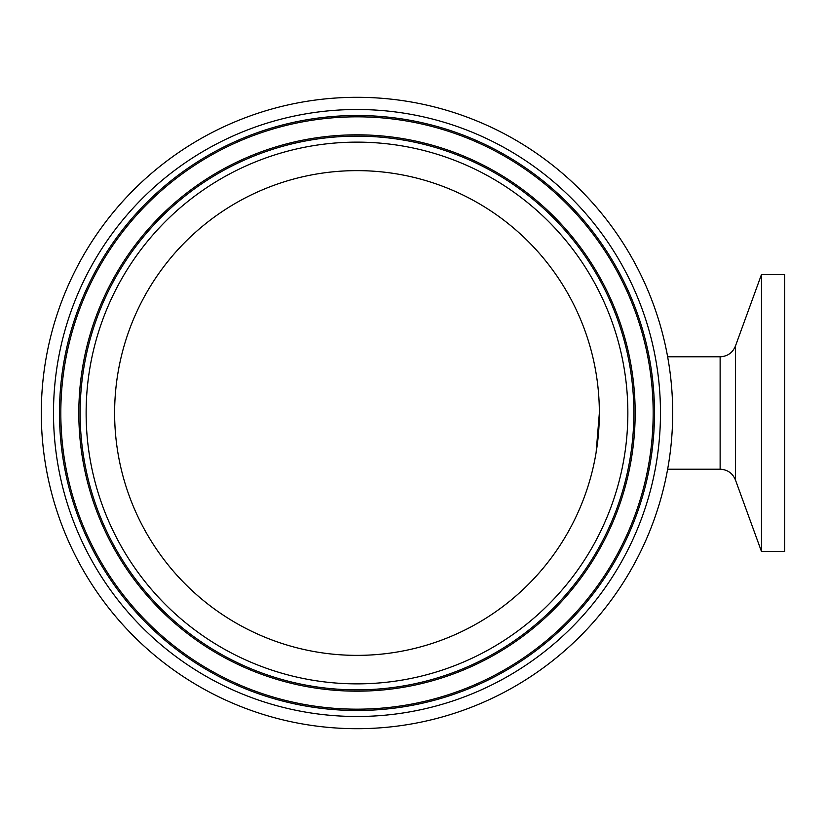 <?xml version="1.0" encoding="UTF-8"?>
<svg xmlns="http://www.w3.org/2000/svg" width="826" height="826" viewBox="0 0 826 826"><rect width="100%" height="100%" fill="white"/><g stroke="black" fill="none" stroke-linecap="round" stroke-linejoin="round"><path stroke-width="1.24" d="M761.479 413L761.479 274.5L735.439 346.063L735.439 479.937L761.479 551.5L761.479 413M761.479 551.5L784.7 551.5L784.7 274.5L761.479 274.5M356.987 170.631A242.369 242.369 0 0 1 566.884 534.185A242.369 242.369 0 0 1 147.09 534.185A242.369 242.369 0 0 1 356.987 170.631M41.3 413A315.687 315.687 0 0 1 514.835 139.604A315.687 315.687 0 0 1 514.835 686.396A315.687 315.687 0 0 1 41.3 413M599.356 413L596.114 452.514M667.635 356.791L720.127 356.791L720.127 469.209C727.469 469.581 732.569 473.153 735.439 479.937M627.853 413A270.856 270.856 0 0 1 221.564 647.574A270.856 270.856 0 0 1 221.564 178.426A270.856 270.856 0 0 1 627.853 413M633.852 413A276.855 276.855 0 0 0 356.987 136.145A276.855 276.855 0 0 0 80.132 413A276.855 276.855 0 0 0 356.987 689.855A276.855 276.855 0 0 0 633.852 413M78.811 413A278.176 278.176 0 0 1 356.987 134.824A278.176 278.176 0 0 1 635.163 413A278.176 278.176 0 0 1 356.987 691.176A278.176 278.176 0 0 1 78.811 413M53.494 413A303.493 303.493 0 0 0 508.733 675.833A303.493 303.493 0 0 0 508.733 150.167A303.493 303.493 0 0 0 53.494 413M59.493 413A297.494 297.494 0 0 1 356.987 115.506A297.494 297.494 0 0 1 654.481 413A297.494 297.494 0 0 1 356.987 710.494A297.494 297.494 0 0 1 59.493 413M60.814 413A296.173 296.173 0 0 1 356.987 116.827A296.173 296.173 0 0 1 653.17 413A296.173 296.173 0 0 1 356.987 709.173A296.173 296.173 0 0 1 60.814 413M720.127 356.791C727.469 356.419 732.579 352.847 735.439 346.063M667.635 469.209L720.127 469.209"/></g></svg>
